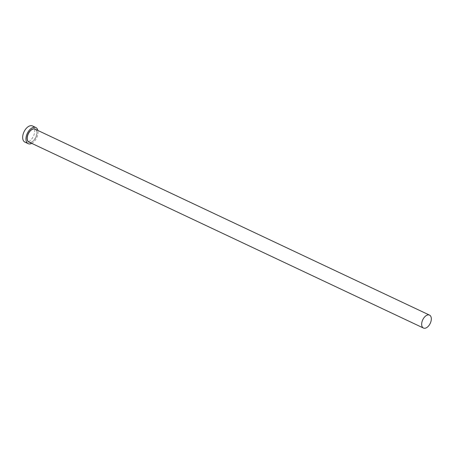 <?xml version="1.0" encoding="UTF-8"?>
<svg xmlns="http://www.w3.org/2000/svg" width="454" height="454" viewBox="0 0 454 454"><rect width="100%" height="100%" fill="white"/><g stroke="black" fill="none" stroke-linecap="round" stroke-linejoin="round"><path stroke-width="0.34" stroke-dasharray="2.27 1.7" d="M31.763 143.373A8.927 5.187 115.2 0 0 37.858 130.457M24.908 142.119A8.927 5.187 115.2 0 0 33.397 136.251A8.927 5.187 115.2 0 0 32.523 125.968M35.639 129.407A7.23 4.2 -64.8 0 1 35.798 137.38A7.23 4.2 -64.8 0 1 29.544 142.329M29.022 142.085A7.145 4.148 115.2 0 0 35.815 137.386A7.145 4.148 115.2 0 0 35.117 129.163C40.1 130.985 33.585 144.781 29.016 142.079"/><path stroke-width="0.68" d="M429.546 315.121A7.145 4.148 115.2 0 0 429.541 315.116A7.145 4.148 115.2 0 0 422.742 319.803A7.145 4.148 115.2 0 0 423.44 328.032A7.145 4.148 115.2 0 0 423.446 328.038A7.145 4.148 115.2 0 0 430.244 323.35A7.145 4.148 115.2 0 0 429.546 315.121M37.858 130.457A8.927 5.187 115.2 0 0 35.815 127.517A8.927 5.187 115.2 0 0 35.804 127.512A8.927 5.187 115.2 0 0 27.308 133.368A8.927 5.187 115.2 0 0 28.182 143.663A8.927 5.187 115.2 0 0 28.188 143.663A8.927 5.187 115.2 0 0 31.763 143.373M35.804 127.512L32.518 125.962A8.927 5.187 115.2 0 0 32.518 125.962A8.927 5.187 115.2 0 0 24.022 131.819A8.927 5.187 115.2 0 0 24.896 142.113A8.927 5.187 115.2 0 0 24.902 142.113A8.927 5.187 115.2 0 0 24.908 142.119M29.544 142.329A7.23 4.2 -64.8 0 1 28.908 142.125A7.23 4.2 -64.8 0 1 28.205 133.788A7.23 4.2 -64.8 0 1 35.089 129.049A7.23 4.2 -64.8 0 1 35.639 129.407M35.117 129.163A7.145 4.148 115.2 0 0 35.111 129.157A7.145 4.148 115.2 0 0 28.313 133.845A7.145 4.148 115.2 0 0 29.011 142.079A7.145 4.148 115.2 0 0 29.016 142.079A7.145 4.148 115.2 0 0 29.022 142.085L423.446 328.038M429.541 315.116L35.111 129.157M28.188 143.663L24.902 142.113"/></g></svg>

